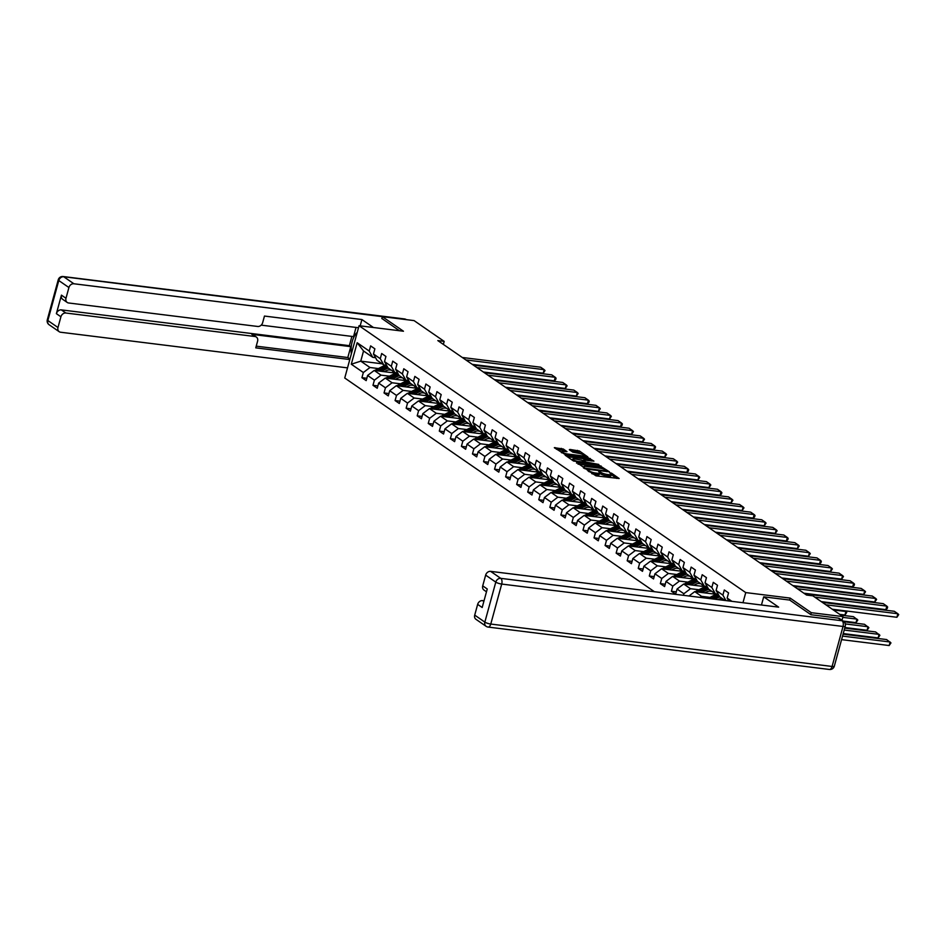<?xml version="1.0" encoding="UTF-8"?>
<svg xmlns="http://www.w3.org/2000/svg" width="946" height="946" viewBox="0 0 946 946"><rect width="100%" height="100%" fill="white"/><g stroke="black" fill="none" stroke-linecap="round" stroke-linejoin="round"><path stroke-width="1.42" d="M587.04 469.866L595.992 475.826L619.133 478.522L611.565 473.189L609.697 472.811L610.785 473.639A4.718 1.064 15.3 0 1 611.353 474.384A4.718 1.064 15.3 0 1 609.023 474.679L607.155 474.443A4.718 1.064 15.3 0 1 600.947 472.409L598.629 471.309L599.196 472.196A4.718 1.064 15.3 0 1 599.764 472.953A4.718 1.064 15.3 0 1 597.434 473.237L595.566 473A4.718 1.064 15.3 0 1 589.358 470.978L587.04 469.866M563.296 449.007L554.332 447.683L564.656 454.21L587.809 456.906L579.425 451.006L569.882 449.433L569.338 449.752L572.85 452.176L578.55 453.276A3.95 0.887 15.3 0 1 582.44 454.317A3.95 0.887 15.3 0 1 584.226 455.605A3.95 0.887 15.3 0 1 582.275 455.842L567.517 454.009A3.95 0.887 15.3 0 1 563.627 452.98A3.95 0.887 15.3 0 1 561.841 451.691A3.95 0.887 15.3 0 1 563.792 451.443L566.985 451.656L563.296 449.007L562.905 450.414L556.402 449.22M403.457 331.23L382.35 316.662L414.064 320.599L444.182 341.388L437.832 340.595L806.536 595.046L812.874 595.826L842.992 616.615L811.266 612.677L790.158 598.097L745.744 592.586L359.054 325.72L403.457 331.23M576.693 462.511L586.284 469.133L609.437 471.829L599.102 465.302L576.693 462.511L576.528 463.102M573.536 461.033L565.152 455.144L588.294 457.84L593.922 461.128L584.108 460.087L583.552 460.418L585.881 462.026L598.771 464.439L573.536 461.033M654.396 591.711L344.746 378.01L359.054 325.72M745.744 592.586L742.977 602.708M366.823 378.294L361.928 377.69L366.185 380.623L367.592 375.467L374.391 380.162L372.984 385.318L377.229 388.25L378.648 383.095L385.448 387.789L384.041 392.945L388.286 395.877L389.693 390.722L396.504 395.416L395.085 400.572L399.342 403.504L400.749 398.349L407.549 403.043L406.141 408.199L410.387 411.132L411.806 405.976L418.605 410.67L417.198 415.826L421.443 418.759L422.85 413.603L429.661 418.298L428.242 423.453L432.499 426.386L433.907 421.23L440.706 425.925L439.299 431.08L443.544 434.013L444.963 428.857L451.762 433.552L450.355 438.708L454.6 441.64L456.007 436.484L462.819 441.179L461.4 446.335L465.657 449.267L467.064 444.112L473.863 448.806L472.456 453.962L476.701 456.894L478.12 451.739L484.92 456.433L483.512 461.589L487.758 464.521L489.165 459.366L495.976 464.06L494.557 469.216L498.814 472.149L500.221 466.993L507.021 471.687L505.613 476.843L509.859 479.776L511.278 474.62L518.077 479.315L516.67 484.47L520.915 487.403L522.322 482.247L529.133 486.942L527.714 492.097L531.971 495.03L533.378 489.874L540.178 494.569L538.771 499.725L543.016 502.657L544.435 497.501L551.234 502.196L549.827 507.352L554.072 510.296L555.479 505.129L562.291 509.823L560.872 514.979L565.129 517.923L566.536 512.756L573.335 517.45L571.928 522.606L576.173 525.55L577.592 520.383L584.392 525.077L582.984 530.245L587.23 533.177L588.637 528.01L595.448 532.704L594.029 537.872L598.286 540.805L599.693 535.637L606.492 540.332L605.085 545.499L609.33 548.432L610.749 543.264L617.549 547.959L616.142 553.126L620.387 556.059L621.794 550.891L628.605 555.586L627.186 560.753L631.443 563.686L632.85 558.53L639.65 563.213L638.243 568.38L642.488 571.313L643.907 566.157L650.706 570.84L649.299 576.008L653.544 578.94L654.951 573.784L661.762 578.479L660.343 583.635L664.6 586.567L666.008 581.412L672.807 586.106L671.4 591.262L675.645 594.194L677.064 589.039L683.863 593.733L683.426 595.318M361.928 377.69L363.347 372.535L351.297 364.222L357.174 342.736L369.224 351.049L370.631 345.893L374.876 348.826L373.469 353.981L380.268 358.676L381.687 353.52L385.933 356.453L384.525 361.609L391.325 366.303L392.732 361.147L396.989 364.08L395.57 369.236L402.381 373.93L403.788 368.774L408.033 371.707L406.626 376.863L413.426 381.557L414.845 376.402L419.09 379.334L417.683 384.49L424.482 389.184L425.889 384.029L430.146 386.961L428.727 392.117L435.538 396.812L436.946 391.656L441.191 394.588L439.784 399.744L446.583 404.439L448.002 399.283L452.247 402.216L450.84 407.371L457.639 412.066L459.047 406.91L463.304 409.843L461.885 414.998L468.696 419.693L470.103 414.537L474.348 417.47L472.941 422.625L479.74 427.32L481.159 422.164L485.404 425.097L483.997 430.253L490.797 434.947L492.204 429.791L496.461 432.724L495.042 437.88L501.853 442.574L503.26 437.419L507.505 440.351L506.098 445.507L512.898 450.201L514.317 445.046L518.562 447.978L517.155 453.134L523.954 457.829L525.361 452.673L529.618 455.605L528.199 460.761L535.01 465.456L536.417 460.3L540.663 463.233L539.255 468.4L546.055 473.083L547.474 467.927L551.719 470.86L550.312 476.027L557.111 480.71L558.518 475.554L562.775 478.487L561.356 483.654L568.168 488.349L569.575 483.181L573.82 486.114L572.413 491.281L579.212 495.976L580.631 490.808L584.876 493.741L583.469 498.909L590.269 503.603L591.676 498.436L595.933 501.368L594.514 506.536L601.325 511.23L602.732 506.063L606.977 508.995L605.57 514.163L612.369 518.857L613.788 513.69L618.034 516.634L616.626 521.79L623.426 526.484L624.833 521.317L629.09 524.261L627.671 529.417L634.482 534.112L635.889 528.944L640.135 531.889L638.727 537.044L645.527 541.739L646.946 536.583L651.191 539.516L649.784 544.671L656.583 549.366L657.99 544.21L662.247 547.143L660.828 552.298L667.64 556.993L669.047 551.837L673.292 554.77L671.885 559.926L678.684 564.62L680.103 559.464L684.348 562.397L682.941 567.553L689.74 572.247L691.148 567.092L695.405 570.024L693.986 575.18L700.797 579.874L702.204 574.719L706.449 577.651L705.042 582.807L711.841 587.501L713.26 582.346L717.506 585.278L716.098 590.434L722.898 595.129L724.305 589.973L728.562 592.906L727.143 598.061L731.885 601.337M389.48 376.189L381.013 375.136L374.214 370.442L396.575 373.221M400.028 377.501L402.393 377.785M386.595 365.31L383.804 364.955L376.993 360.26L373.469 353.981M374.214 370.442L367.592 375.467M381.013 375.136L374.391 380.162M380.268 358.676L383.804 364.955M400.536 383.816L392.07 382.763L385.27 378.069L407.631 380.848M411.084 385.128L413.449 385.424M397.651 372.937L394.849 372.582L388.049 367.888L384.525 361.609M385.27 378.069L378.648 383.095M392.07 382.763L385.448 387.789M391.325 366.303L394.849 372.582M411.581 391.443L403.126 390.391L396.315 385.696L418.676 388.475M422.129 392.756L424.494 393.051M408.707 380.564L405.905 380.209L399.106 375.515L395.57 369.236M396.315 385.696L389.693 390.722M403.126 390.391L396.504 395.416M402.381 373.93L405.905 380.209M422.637 399.07L414.171 398.018L407.371 393.323L429.732 396.102M433.185 400.383L435.55 400.678M419.752 388.191L416.961 387.836L410.15 383.142L406.626 376.863M407.371 393.323L400.749 398.349M414.171 398.018L407.549 403.043M413.426 381.557L416.961 387.836M433.694 406.697L425.227 405.645L418.428 400.95L440.789 403.729M444.242 408.01L446.607 408.305M430.808 395.818L428.006 395.463L421.207 390.781L417.683 384.49M418.428 400.95L411.806 405.976M425.227 405.645L418.605 410.67M424.482 389.184L428.006 395.463M444.738 414.324L436.283 413.272L429.472 408.577L451.833 411.356M455.286 415.637L457.651 415.933M441.865 403.445L439.062 403.102L432.263 398.408L428.727 392.117M429.472 408.577L422.85 413.603M436.283 413.272L429.661 418.298M435.538 396.812L439.062 403.102M455.795 421.951L447.328 420.899L440.529 416.205L462.89 418.983M466.343 423.264L468.708 423.56M452.909 411.072L450.119 410.73L443.307 406.035L439.784 399.744M440.529 416.205L433.907 421.23M447.328 420.899L440.706 425.925M446.583 404.439L450.119 410.73M466.851 429.579L458.384 428.526L451.585 423.832L473.946 426.611M477.399 430.891L479.764 431.187M463.966 418.7L461.163 418.357L454.364 413.662L450.84 407.371M451.585 423.832L444.963 428.857M458.384 428.526L451.762 433.552M457.639 412.066L461.163 418.357M477.896 437.206L469.441 436.153L462.629 431.459L485.002 434.238M488.443 438.518L490.808 438.814M475.022 426.327L472.22 425.984L465.42 421.289L461.885 414.998M462.629 431.459L456.007 436.484M469.441 436.153L462.819 441.179M468.696 419.693L472.22 425.984M488.952 444.833L480.485 443.78L473.686 439.086L496.047 441.865M499.5 446.145L501.865 446.441M486.067 433.954L483.276 433.611L476.465 428.916L472.941 422.625M473.686 439.086L467.064 444.112M480.485 443.78L473.863 448.806M479.74 427.32L483.276 433.611M500.008 452.46L491.542 451.408L484.742 446.713L507.103 449.492M510.556 453.773L512.921 454.068M497.123 441.581L494.32 441.238L487.521 436.544L483.997 430.253M484.742 446.713L478.12 451.739M491.542 451.408L484.92 456.433M490.797 434.947L494.32 441.238M511.053 460.087L502.598 459.035L495.787 454.34L518.16 457.119M521.601 461.4L523.966 461.695M508.179 449.208L505.377 448.865L498.577 444.171L495.042 437.88M495.787 454.34L489.165 459.366M502.598 459.035L495.976 464.06M501.853 442.574L505.377 448.865M522.109 467.714L513.643 466.662L506.843 461.967L529.204 464.746M532.657 469.027L535.022 469.322M519.224 456.835L516.433 456.492L509.622 451.798L506.098 445.507M506.843 461.967L500.221 466.993M513.643 466.662L507.021 471.687M512.898 450.201L516.433 456.492M533.166 475.341L524.699 474.289L517.9 469.594L540.261 472.373M543.714 476.654L546.079 476.95M530.28 464.462L527.478 464.119L520.678 459.425L517.155 453.134M517.9 469.594L511.278 474.62M524.699 474.289L518.077 479.315M523.954 457.829L527.478 464.119M544.21 482.968L535.755 481.916L528.944 477.222L551.317 480M554.758 484.281L557.123 484.577M541.337 472.089L538.534 471.747L531.735 467.052L528.199 460.761M528.944 477.222L522.322 482.247M535.755 481.916L529.133 486.942M535.01 465.456L538.534 471.747M555.267 490.596L546.8 489.543L540 484.849L562.362 487.628M565.814 491.908L568.179 492.204M552.381 479.717L549.591 479.374L542.779 474.679L539.255 468.4M540 484.849L533.378 489.874M546.8 489.543L540.178 494.569M546.055 473.083L549.591 479.374M566.323 498.223L557.856 497.17L551.057 492.476L573.418 495.255M576.871 499.535L579.236 499.831M563.438 487.344L560.635 487.001L553.836 482.306L550.312 476.027M551.057 492.476L544.435 497.501M557.856 497.17L551.234 502.196M557.111 480.71L560.635 487.001M577.367 505.85L568.913 504.797L562.101 500.115L584.474 502.882M587.915 507.162L590.28 507.458M574.494 494.971L571.691 494.628L564.892 489.933L561.356 483.654M562.101 500.115L555.479 505.129M568.913 504.797L562.291 509.823M568.168 488.349L571.691 494.628M588.424 513.477L579.957 512.425L573.158 507.742L595.519 510.521M598.972 514.79L601.337 515.085M585.539 502.598L582.748 502.255L575.948 497.561L572.413 491.281M573.158 507.742L566.536 512.756M579.957 512.425L573.335 517.45M579.212 495.976L582.748 502.255M599.48 521.104L591.014 520.064L584.214 515.369L606.575 518.148M610.028 522.417L612.393 522.712M596.595 510.225L593.792 509.882L586.993 505.188L583.469 498.909M584.214 515.369L577.592 520.383M591.014 520.064L584.392 525.077M590.269 503.603L593.792 509.882M610.525 528.731L602.07 527.691L595.259 522.996L617.632 525.775M621.073 530.044L623.438 530.339M607.651 517.852L604.849 517.509L598.049 512.815L594.514 506.536M595.259 522.996L588.637 528.01M602.07 527.691L595.448 532.704M601.325 511.23L604.849 517.509M621.581 536.37L613.114 535.318L606.315 530.623L628.676 533.402M632.129 537.671L634.494 537.967M618.696 525.479L615.905 525.136L609.106 520.442L605.57 514.163M606.315 530.623L599.693 535.637M613.114 535.318L606.492 540.332M612.369 518.857L615.905 525.136M632.638 543.997L624.171 542.945L617.371 538.25L639.733 541.029M643.185 545.298L645.55 545.594M629.752 533.118L626.95 532.764L620.15 528.069L616.626 521.79M617.371 538.25L610.749 543.264M624.171 542.945L617.549 547.959M623.426 526.484L626.95 532.764M643.682 551.624L635.227 550.572L628.416 545.877L650.789 548.656M654.23 552.925L656.595 553.221M640.809 540.745L638.006 540.391L631.207 535.696L627.671 529.417M628.416 545.877L621.794 550.891M635.227 550.572L628.605 555.586M634.482 534.112L638.006 540.391M654.738 559.252L646.272 558.199L639.472 553.505L661.833 556.283M665.286 560.552L667.651 560.848M651.853 548.373L649.062 548.018L642.263 543.323L638.727 537.044M639.472 553.505L632.85 558.53M646.272 558.199L639.65 563.213M645.527 541.739L649.062 548.018M665.795 566.879L657.328 565.826L650.529 561.132L672.89 563.911M676.343 568.179L678.708 568.475M662.91 556L660.107 555.645L653.308 550.95L649.784 544.671M650.529 561.132L643.907 566.157M657.328 565.826L650.706 570.84M656.583 549.366L660.107 555.645M676.839 574.506L668.384 573.453L661.573 568.759L683.946 571.538M687.387 575.818L689.752 576.102M673.966 563.627L671.163 563.272L664.364 558.578L660.828 552.298M661.573 568.759L654.951 573.784M668.384 573.453L661.762 578.479M667.64 556.993L671.163 563.272M687.896 582.133L679.429 581.081L672.63 576.386L694.991 579.165M698.444 583.446L700.809 583.729M685.01 571.254L682.22 570.899L675.42 566.205L671.885 559.926M672.63 576.386L666.008 581.412M679.429 581.081L672.807 586.106M678.684 564.62L682.22 570.899M698.952 589.76L690.485 588.708L683.686 584.013L706.047 586.792M709.5 591.073L711.865 591.356M696.067 578.881L693.264 578.526L686.465 573.832L682.941 567.553M683.686 584.013L677.064 589.039M690.485 588.708L683.863 593.733M689.74 572.247L693.264 578.526M709.997 597.387L701.542 596.335L694.731 591.64L717.103 594.419M720.545 598.7L722.91 598.984M707.123 586.508L704.321 586.153L697.521 581.459L693.986 575.18M694.731 591.64L688.984 596.004M701.542 596.335L700.146 597.387M700.797 579.874L704.321 586.153M718.168 594.135L715.377 593.781L708.578 589.086L705.042 582.807M711.841 587.501L715.377 593.781M725.085 600.485L719.622 596.713L716.098 590.434M722.898 595.129L725.972 600.604M727.143 598.061L728.763 600.947M810.746 614.581L811.266 612.677M841.987 620.269L842.992 616.615M382.35 316.662L381.829 318.577M443.355 344.403L444.182 341.388M382.125 363.808L360.757 361.147L369.969 367.509L378.424 368.562M388.972 369.874L391.337 370.158M375.55 357.683L372.748 357.328L363.536 350.978L360.757 361.147L351.297 364.222M357.174 342.736L363.536 350.978M369.969 367.509L363.347 372.535M369.224 351.049L372.748 357.328M676.284 591.865L671.4 591.262M665.239 584.238L660.343 583.635M654.183 576.611L649.299 576.008M643.126 568.984L638.243 568.38M632.082 561.356L627.186 560.753M621.025 553.729L616.142 553.126M609.969 546.102L605.085 545.499M598.924 538.475L594.029 537.872M587.868 530.848L582.984 530.245M576.812 523.221L571.928 522.606M565.767 515.594L560.872 514.979M554.711 507.967L549.827 507.352M543.654 500.339L538.771 499.725M532.61 492.712L527.714 492.097M521.553 485.085L516.67 484.47M510.497 477.458L505.613 476.843M499.453 469.831L494.557 469.216M488.396 462.204L483.512 461.589M477.34 454.577L472.456 453.962M466.295 446.938L461.4 446.335M455.239 439.311L450.355 438.708M444.182 431.683L439.299 431.08M433.138 424.056L428.242 423.453M422.082 416.429L417.198 415.826M411.025 408.802L406.141 408.199M399.981 401.175L395.085 400.572M388.924 393.548L384.041 392.945M377.868 385.921L372.984 385.318M790.158 598.097L789.626 600.048M591.806 473.65A4.718 1.064 15.3 0 0 595.188 474.419L595.566 473M599.764 472.953L599.386 474.36A4.718 1.064 15.3 0 1 597.056 474.656L595.188 474.419M611.353 474.384L610.962 475.803A4.718 1.064 15.3 0 1 608.633 476.086L606.764 475.862A4.718 1.064 15.3 0 1 600.556 473.828L599.693 473.225M616.686 478.404L611.27 474.667M602.909 468.897L598.723 466.709L578.03 464.143M585.326 468.187L606.362 471.084L605.736 470.15A4.718 1.064 15.3 0 0 599.528 468.128L586.071 466.449A4.718 1.064 15.3 0 0 583.741 466.745A4.718 1.064 15.3 0 0 584.321 467.49L585.136 468.861M567.21 456.682L587.904 459.248L588.294 457.84M591.475 461.009L587.904 459.248M574.671 458.916A3.95 0.887 15.3 0 0 572.72 459.153A3.95 0.887 15.3 0 0 574.494 460.454A3.95 0.887 15.3 0 0 578.396 461.482L584.321 462.038L581.814 460.194L574.671 458.916M564.526 451.538L562.905 450.414M581.081 453.832L577.095 451.786L571.218 451.053M585.349 456.776L584.131 455.937M841.573 639.626L889.169 645.539L890.139 642.003L842.543 636.09M843.075 634.151L886.591 639.555L890.966 642.902L889.169 645.539M822.322 602.354L894.325 611.293L897.872 613.741L896.903 617.277L898.7 614.64L897.872 613.741L825.858 604.79M832.314 609.248L896.903 617.277M761.459 605.002L763.694 596.831L778.641 607.143L490.619 571.36L500.753 578.349L842.058 620.753L838.239 618.116L810.959 614.723L789.697 600.06L763.694 596.831M484.021 600.793L482.614 600.615L483.844 601.455M474.715 615.125L484.849 622.113A4.517 3.701 124.6 0 0 486.09 626.299L475.956 619.311A4.517 3.701 -55.4 0 1 474.715 615.125L477.647 604.376A4.517 3.701 -55.4 0 1 482.614 600.615M486.481 591.794L483.962 590.056A4.517 3.701 -55.4 0 1 482.72 585.87L485.653 575.121A4.517 3.701 -55.4 0 1 490.619 571.36M477.647 604.376L482.188 607.509L487.249 588.991L482.72 585.87M838.239 618.116A4.517 3.701 -55.4 0 1 839.634 618.637L843.465 621.286A4.517 3.701 124.6 0 0 842.058 620.753A4.517 2.377 97.1 0 1 843.028 626.465L501.711 584.06L490.773 624.053L832.09 666.457L843.028 626.465A4.517 1.017 -164.7 0 0 845.251 626.181A4.517 4.517 0 0 0 843.465 621.286M357.233 332.353A16.922 8.904 -82.9 0 0 351.356 353.863M373.445 327.505L361.904 319.547L360.178 325.862M261.202 325.14L353.532 336.61L356.039 327.434M361.904 319.547L73.883 283.765A4.517 3.701 124.6 0 0 68.916 287.525L65.984 298.274A4.517 3.701 124.6 0 0 67.225 302.46L62.684 299.326A4.517 3.701 -55.4 0 1 61.443 295.14L56.382 313.658A4.517 3.701 -55.4 0 1 61.348 309.886L349.37 345.668L351.9 336.409M349.37 345.668L350.789 346.65L347.809 357.529L349.949 359.007M358.499 327.742L264.466 316.059L262.645 322.704A4.517 3.701 124.6 0 1 257.679 326.465L68.62 302.98A4.517 3.701 124.6 0 1 67.225 302.46M61.348 309.886L65.877 313.02A4.517 3.701 124.6 0 0 60.911 316.78L57.978 327.529A4.517 3.701 124.6 0 0 59.22 331.715A4.517 3.701 124.6 0 0 60.627 332.235L347.513 367.876M65.877 313.02L254.935 336.504A4.517 3.701 124.6 0 1 256.342 337.036A4.517 3.701 124.6 0 1 257.584 341.222L255.763 347.856L349.795 359.539M381.853 318.459L399.449 330.733M254.935 336.504L251.813 334.352L350.789 346.65M251.813 334.352A4.517 3.701 -55.4 0 1 253.221 334.884L256.342 337.036M256.236 346.153L347.809 357.529M843.229 633.572L878.125 637.911L879.082 634.376L844.199 630.048M844.731 628.109L875.547 631.928L879.91 635.274L878.125 637.911M717.778 599.587A9.555 7.828 -55.4 0 1 722.425 598.652M844.884 627.529L867.068 630.284L868.038 626.749L845.286 623.922M714.774 599.208L717.281 597.943A11.506 9.436 -55.4 0 1 720.001 596.973M708.046 598.369L713.733 595.495A11.506 9.436 -55.4 0 1 718.274 594.325M844.057 621.77L864.49 624.301L868.866 627.647L867.068 630.284M712.22 598.889L715.933 597.009A11.506 9.436 -55.4 0 1 719.197 595.945M718.83 595.294A11.506 9.436 124.6 0 0 715.081 596.429L710.6 598.688M804.916 593.934L883.28 603.666L886.816 606.114L885.858 609.65L887.265 608.42L887.644 607.013L886.816 606.114L814.813 597.163M821.27 601.621L885.858 609.65M793.871 586.307L872.224 596.039L875.771 598.487L874.802 602.023L876.599 599.386L875.771 598.487L797.407 588.755M803.864 593.201L874.802 602.023M704.865 592.894L706.709 591.96A9.555 7.828 -55.4 0 1 711.368 591.025M843.134 621.061L856.012 622.657L856.981 619.122L842.78 617.36M701.849 592.527L706.224 590.316A11.506 9.436 -55.4 0 1 708.944 589.346M695.44 591.723A3.985 3.264 -55.4 0 1 696.457 591.014L702.689 587.868A11.506 9.436 -55.4 0 1 707.23 586.697M840.805 615.113L853.434 616.674L857.809 620.02L856.012 622.657M713.13 592.231A9.555 7.828 -55.4 0 1 713.757 594.005M699.295 592.208L704.876 589.382A11.506 9.436 -55.4 0 1 708.14 588.317M707.774 587.667A11.506 9.436 124.6 0 0 704.025 588.802L697.805 591.948A3.985 3.264 124.6 0 0 697.687 592.007M714.478 593.166A9.555 7.828 -55.4 0 1 714.88 594.147M693.808 585.267L695.653 584.332A9.555 7.828 -55.4 0 1 700.324 583.398M839.752 614.38L844.967 615.03L845.925 611.494L833.296 609.922M690.805 584.9L695.168 582.689A11.506 9.436 -55.4 0 1 697.888 581.719M684.396 584.096A3.985 3.264 -55.4 0 1 685.412 583.386L691.632 580.241A11.506 9.436 -55.4 0 1 696.173 579.07M702.074 584.604A9.555 7.828 -55.4 0 1 702.701 586.378M688.25 584.581L693.832 581.755A11.506 9.436 -55.4 0 1 697.084 580.69M696.717 580.04A11.506 9.436 124.6 0 0 692.98 581.175L686.761 584.321A3.985 3.264 124.6 0 0 686.63 584.38M703.422 585.539A9.555 7.828 -55.4 0 1 703.824 586.52M844.967 615.03L846.753 612.393L844.944 610.82M682.752 577.639L684.608 576.705A9.555 7.828 -55.4 0 1 689.267 575.771M834.869 603.903L822.251 602.295M679.748 577.273L684.124 575.062A11.506 9.436 -55.4 0 1 686.843 574.092M673.339 576.469A3.985 3.264 -55.4 0 1 674.356 575.759L680.576 572.614A11.506 9.436 -55.4 0 1 685.117 571.443M691.018 576.977A9.555 7.828 -55.4 0 1 691.644 578.751M677.194 576.954L682.776 574.127A11.506 9.436 -55.4 0 1 686.039 573.063M685.673 572.413A11.506 9.436 124.6 0 0 681.924 573.548L675.704 576.693A3.985 3.264 124.6 0 0 675.586 576.753M692.366 577.911A9.555 7.828 -55.4 0 1 692.779 578.893M834.916 603.915L833.899 603.193M782.815 578.68L861.167 588.412L864.715 590.86L863.745 594.395L865.543 591.758L864.715 590.86L786.363 581.116M792.819 585.574L863.745 594.395M771.759 571.053L850.123 580.785L853.659 583.233L852.701 586.768L854.108 585.539L854.486 584.131L853.659 583.233L775.306 573.489M781.763 577.947L852.701 586.768M760.714 563.426L839.067 573.158L842.614 575.606L841.644 579.129L843.442 576.504L842.614 575.606L764.25 565.862M770.706 570.32L841.644 579.129M671.707 570.012L673.552 569.078A9.555 7.828 -55.4 0 1 678.211 568.144M823.812 596.276L804.845 593.887M668.692 569.646L673.067 567.434A11.506 9.436 -55.4 0 1 675.787 566.465M662.283 568.842A3.985 3.264 -55.4 0 1 663.3 568.132L669.532 564.987A11.506 9.436 -55.4 0 1 674.072 563.816M679.973 569.35A9.555 7.828 -55.4 0 1 680.6 571.124M666.138 569.326L671.719 566.5A11.506 9.436 -55.4 0 1 674.983 565.436M674.616 564.786A11.506 9.436 124.6 0 0 670.868 565.921L664.648 569.066A3.985 3.264 124.6 0 0 664.53 569.125M681.321 570.284A9.555 7.828 -55.4 0 1 681.723 571.254M823.871 596.287L822.843 595.566M749.658 555.799L828.01 565.531L831.558 567.978L830.588 571.502L832.385 568.877L831.558 567.978L753.205 558.235M759.662 562.693L830.588 571.502M660.651 562.385L662.496 561.451A9.555 7.828 -55.4 0 1 667.167 560.517M812.756 588.649L793.8 586.26M657.647 562.019L662.011 559.807A11.506 9.436 -55.4 0 1 664.731 558.838M651.238 561.215A3.985 3.264 -55.4 0 1 652.255 560.505L658.475 557.36A11.506 9.436 -55.4 0 1 663.016 556.189M668.917 561.723A9.555 7.828 -55.4 0 1 669.543 563.497M655.093 561.699L660.675 558.873A11.506 9.436 -55.4 0 1 663.926 557.809M663.56 557.159A11.506 9.436 124.6 0 0 659.823 558.294L653.603 561.427A3.985 3.264 124.6 0 0 653.473 561.498M670.265 562.657A9.555 7.828 -55.4 0 1 670.667 563.627M812.815 588.66L811.786 587.939M738.601 548.172L816.966 557.904L820.501 560.351L819.543 563.875L820.951 562.657L821.329 561.25L820.501 560.351L742.149 550.607M748.605 555.066L819.543 563.875M649.595 554.758L651.451 553.824A9.555 7.828 -55.4 0 1 656.11 552.89M800.742 580.312L801.759 581.033L782.744 578.633M646.591 554.391L650.966 552.18A11.506 9.436 -55.4 0 1 653.686 551.211M640.182 553.587A3.985 3.264 -55.4 0 1 641.199 552.878L647.419 549.732A11.506 9.436 -55.4 0 1 651.96 548.562M657.86 554.096A9.555 7.828 -55.4 0 1 658.487 555.87M644.037 554.072L649.618 551.246A11.506 9.436 -55.4 0 1 652.882 550.182M652.515 549.531A11.506 9.436 124.6 0 0 648.767 550.667L642.547 553.8A3.985 3.264 124.6 0 0 642.429 553.871M659.208 555.03A9.555 7.828 -55.4 0 1 659.61 556M727.557 540.544L805.909 550.276L809.457 552.724L808.487 556.248L810.284 553.623L809.457 552.724L731.092 542.98M737.549 547.438L808.487 556.248M638.55 547.131L640.395 546.197A9.555 7.828 -55.4 0 1 645.054 545.263M790.655 573.394L771.688 571.006M635.535 546.764L639.91 544.553A11.506 9.436 -55.4 0 1 642.63 543.583M629.125 545.96A3.985 3.264 -55.4 0 1 630.142 545.251L636.374 542.105A11.506 9.436 -55.4 0 1 640.915 540.935M646.816 546.469A9.555 7.828 -55.4 0 1 647.431 548.242M632.98 546.445L638.562 543.619A11.506 9.436 -55.4 0 1 641.826 542.555M641.459 541.904A11.506 9.436 124.6 0 0 637.71 543.039L631.49 546.173A3.985 3.264 124.6 0 0 631.372 546.244M648.164 547.403A9.555 7.828 -55.4 0 1 648.566 548.373M790.714 573.406L789.685 572.685M716.5 532.917L794.853 542.649L798.4 545.097L797.431 548.621L799.228 545.996L798.4 545.097L720.048 535.353M726.504 539.811L797.431 548.621M627.494 539.504L629.338 538.57A9.555 7.828 -55.4 0 1 634.009 537.635M779.599 565.767L760.643 563.378M624.49 539.125L628.854 536.926A11.506 9.436 -55.4 0 1 631.573 535.956M618.081 538.333A3.985 3.264 -55.4 0 1 619.098 537.624L625.318 534.478A11.506 9.436 -55.4 0 1 629.859 533.296M635.759 538.842A9.555 7.828 -55.4 0 1 636.386 540.604M621.936 538.818L627.517 535.992A11.506 9.436 -55.4 0 1 630.769 534.928M630.403 534.277A11.506 9.436 124.6 0 0 626.666 535.401L620.446 538.546A3.985 3.264 124.6 0 0 620.316 538.617M637.107 539.776A9.555 7.828 -55.4 0 1 637.509 540.745M779.658 565.779L778.629 565.058M705.444 525.278L783.808 535.022L787.344 537.47L786.386 540.994L787.793 539.776L788.172 538.357L787.344 537.47L708.992 527.726M715.448 532.184L786.386 540.994M616.437 531.877L618.294 530.942A9.555 7.828 -55.4 0 1 622.953 530.008M768.554 558.14L749.587 555.74M613.434 531.498L617.809 529.299A11.506 9.436 -55.4 0 1 620.529 528.329M607.025 530.706A3.985 3.264 -55.4 0 1 608.042 529.997L614.261 526.851A11.506 9.436 -55.4 0 1 618.802 525.669M624.703 531.214A9.555 7.828 -55.4 0 1 625.33 532.976M610.88 531.191L616.461 528.365A11.506 9.436 -55.4 0 1 619.725 527.3M619.358 526.65A11.506 9.436 124.6 0 0 615.61 527.773L609.39 530.919A3.985 3.264 124.6 0 0 609.271 530.99M626.051 532.149A9.555 7.828 -55.4 0 1 626.453 533.118M768.601 558.152L767.584 557.419M694.399 517.651L772.752 527.395L776.299 529.831L775.33 533.367L777.127 530.73L776.299 529.831L697.935 520.099M704.392 524.557L775.33 533.367M605.393 524.25L607.237 523.315A9.555 7.828 -55.4 0 1 611.896 522.381M757.498 550.513L738.53 548.112M602.377 523.871L606.753 521.672A11.506 9.436 -55.4 0 1 609.472 520.702M595.968 523.079A3.985 3.264 -55.4 0 1 596.985 522.369L603.205 519.224A11.506 9.436 -55.4 0 1 607.758 518.041M613.658 523.587A9.555 7.828 -55.4 0 1 614.273 525.349M599.823 523.564L605.405 520.738A11.506 9.436 -55.4 0 1 608.668 519.673M608.302 519.023A11.506 9.436 124.6 0 0 604.553 520.146L598.333 523.292A3.985 3.264 124.6 0 0 598.215 523.363M615.006 524.522A9.555 7.828 -55.4 0 1 615.408 525.491M757.557 550.525L756.528 549.792M683.343 510.024L761.696 519.768L765.243 522.204L764.273 525.74L766.071 523.103L765.243 522.204L686.891 512.472M693.347 516.93L764.273 525.74M594.336 516.622L596.181 515.688A9.555 7.828 -55.4 0 1 600.852 514.742M746.441 542.886L727.486 540.485M591.333 516.244L595.696 514.045A11.506 9.436 -55.4 0 1 598.416 513.075M584.924 515.452A3.985 3.264 -55.4 0 1 585.941 514.742L592.161 511.597A11.506 9.436 -55.4 0 1 596.701 510.414M602.602 515.96A9.555 7.828 -55.4 0 1 603.229 517.722M588.779 515.937L594.36 513.11A11.506 9.436 -55.4 0 1 597.612 512.046M597.245 511.396A11.506 9.436 124.6 0 0 593.509 512.519L587.289 515.665A3.985 3.264 124.6 0 0 587.159 515.736M603.95 516.894A9.555 7.828 -55.4 0 1 604.352 517.864M746.5 542.898L745.472 542.164M672.287 502.397L750.651 512.141L754.187 514.577L753.229 518.112L754.636 516.894L755.014 515.475L754.187 514.577L675.834 504.845M682.291 509.303L753.229 518.112M583.28 508.995L585.136 508.061A9.555 7.828 -55.4 0 1 589.796 507.115M735.397 535.259L716.429 532.858M580.276 508.617L584.652 506.417A11.506 9.436 -55.4 0 1 587.371 505.448M573.867 507.825A3.985 3.264 -55.4 0 1 574.884 507.115L581.104 503.97A11.506 9.436 -55.4 0 1 585.645 502.787M591.546 508.333A9.555 7.828 -55.4 0 1 592.172 510.095M577.722 508.298L583.304 505.483A11.506 9.436 -55.4 0 1 586.567 504.419M586.201 503.769A11.506 9.436 124.6 0 0 582.452 504.892L576.232 508.037A3.985 3.264 124.6 0 0 576.114 508.108M592.894 509.255A9.555 7.828 -55.4 0 1 593.296 510.237M735.444 535.27L734.427 534.537M661.242 494.77L739.595 504.514L743.142 506.95L742.172 510.485L743.97 507.848L743.142 506.95L664.778 497.218M671.234 501.676L742.172 510.485M572.235 501.368L574.08 500.434A9.555 7.828 -55.4 0 1 578.739 499.488M724.34 527.632L705.373 525.231M569.22 500.99L573.595 498.779A11.506 9.436 -55.4 0 1 576.315 497.821M562.811 500.198A3.985 3.264 -55.4 0 1 563.828 499.488L570.048 496.343A11.506 9.436 -55.4 0 1 574.6 495.16M580.501 500.706A9.555 7.828 -55.4 0 1 581.116 502.468M566.666 500.671L572.247 497.856A11.506 9.436 -55.4 0 1 575.511 496.792M575.144 496.142A11.506 9.436 124.6 0 0 571.396 497.265L565.176 500.41A3.985 3.264 124.6 0 0 565.058 500.481M581.849 501.628A9.555 7.828 -55.4 0 1 582.251 502.61M724.4 527.643L723.371 526.91M650.186 487.143L728.538 496.887L732.086 499.322L731.116 502.858L732.913 500.221L732.086 499.322L653.733 489.59M660.19 494.049L731.116 502.858M561.179 493.741L563.024 492.807A9.555 7.828 -55.4 0 1 567.695 491.861M713.284 520.004L694.329 517.604M558.175 493.363L562.539 491.151A11.506 9.436 -55.4 0 1 565.259 490.194M551.766 492.57A3.985 3.264 -55.4 0 1 552.783 491.861L559.003 488.715A11.506 9.436 -55.4 0 1 563.544 487.533M569.445 493.079A9.555 7.828 -55.4 0 1 570.071 494.841M555.621 493.043L561.203 490.229A11.506 9.436 -55.4 0 1 564.455 489.165M564.088 488.514A11.506 9.436 124.6 0 0 560.351 489.638L554.131 492.783A3.985 3.264 124.6 0 0 554.001 492.854M570.793 494.001A9.555 7.828 -55.4 0 1 571.195 494.983M713.343 520.016L712.314 519.283M639.129 479.516L717.494 489.259L721.029 491.695L720.06 495.231L721.479 494.013L721.857 492.594L721.029 491.695L642.677 481.963M649.133 486.421L720.06 495.231M550.123 486.114L551.979 485.18A9.555 7.828 -55.4 0 1 556.638 484.234M702.239 512.377L683.272 509.977M547.119 485.736L551.494 483.524A11.506 9.436 -55.4 0 1 554.214 482.566M540.71 484.943A3.985 3.264 -55.4 0 1 541.727 484.234L547.947 481.088A11.506 9.436 -55.4 0 1 552.488 479.906M558.388 485.452A9.555 7.828 -55.4 0 1 559.015 487.214M544.565 485.416L550.146 482.602A11.506 9.436 -55.4 0 1 553.41 481.538M553.043 480.887A11.506 9.436 124.6 0 0 549.295 482.011L543.075 485.156A3.985 3.264 124.6 0 0 542.957 485.215M559.736 486.374A9.555 7.828 -55.4 0 1 560.138 487.356M702.287 512.377L701.27 511.656M628.085 471.888L706.437 481.632L709.985 484.068L709.015 487.604L710.813 484.967L709.985 484.068L631.621 474.336M638.077 478.794L709.015 487.604M539.078 478.487L540.923 477.553A9.555 7.828 -55.4 0 1 545.582 476.607M691.183 504.75L672.216 502.35M536.063 478.108L540.438 475.897A11.506 9.436 -55.4 0 1 543.158 474.939M529.654 477.316A3.985 3.264 -55.4 0 1 530.671 476.607L536.89 473.461A11.506 9.436 -55.4 0 1 541.443 472.279M547.344 477.825A9.555 7.828 -55.4 0 1 547.959 479.587M533.509 477.789L539.09 474.975A11.506 9.436 -55.4 0 1 542.354 473.911M541.987 473.26A11.506 9.436 124.6 0 0 538.239 474.384L532.019 477.529A3.985 3.264 124.6 0 0 531.9 477.588M548.692 478.747A9.555 7.828 -55.4 0 1 549.094 479.728M691.242 504.75L690.213 504.029M617.029 464.261L695.381 473.993L698.928 476.441L697.959 479.977L699.756 477.34L698.928 476.441L620.576 466.709M627.032 471.167L697.959 479.977M528.022 470.86L529.866 469.925A9.555 7.828 -55.4 0 1 534.537 468.98M680.127 497.123L661.171 494.723M525.018 470.481L529.382 468.27A11.506 9.436 -55.4 0 1 532.101 467.312M518.609 469.689A3.985 3.264 -55.4 0 1 519.626 468.98L525.846 465.834A11.506 9.436 -55.4 0 1 530.387 464.652M536.287 470.197A9.555 7.828 -55.4 0 1 536.914 471.959M522.464 470.162L528.045 467.348A11.506 9.436 -55.4 0 1 531.297 466.283M530.931 465.633A11.506 9.436 124.6 0 0 527.194 466.756L520.974 469.902A3.985 3.264 124.6 0 0 520.844 469.961M537.635 471.12A9.555 7.828 -55.4 0 1 538.038 472.101M680.186 497.123L679.157 496.402M605.972 456.634L684.336 466.366L687.872 468.814L686.902 472.35L688.321 471.132L688.7 469.713L687.872 468.814L609.52 459.082M615.976 463.54L686.902 472.35M516.965 463.233L518.822 462.298A9.555 7.828 -55.4 0 1 523.481 461.352M669.082 489.496L650.115 487.095M513.962 462.854L518.337 460.643A11.506 9.436 -55.4 0 1 521.057 459.685M507.553 462.062A3.985 3.264 -55.4 0 1 508.57 461.341L514.79 458.207A11.506 9.436 -55.4 0 1 519.33 457.024M525.231 462.57A9.555 7.828 -55.4 0 1 525.858 464.332M511.408 462.535L516.989 459.721A11.506 9.436 -55.4 0 1 520.253 458.656M519.886 458.006A11.506 9.436 124.6 0 0 516.138 459.129L509.918 462.275A3.985 3.264 124.6 0 0 509.799 462.334M526.579 463.493A9.555 7.828 -55.4 0 1 526.981 464.474M669.129 489.496L668.113 488.775M594.928 449.007L673.28 458.739L676.828 461.187L675.858 464.723L677.655 462.086L676.828 461.187L598.463 451.455M604.92 455.913L675.858 464.723M505.921 455.605L507.766 454.671A9.555 7.828 -55.4 0 1 512.425 453.725M658.026 481.869L639.058 479.468M502.905 455.227L507.281 453.016A11.506 9.436 -55.4 0 1 510 452.058M496.496 454.435A3.985 3.264 -55.4 0 1 497.513 453.713L503.733 450.58A11.506 9.436 -55.4 0 1 508.286 449.397M514.186 454.943A9.555 7.828 -55.4 0 1 514.801 456.705M500.351 454.908L505.933 452.093A11.506 9.436 -55.4 0 1 509.196 451.029M508.83 450.379A11.506 9.436 124.6 0 0 505.081 451.502L498.861 454.648A3.985 3.264 124.6 0 0 498.743 454.707M515.535 455.866A9.555 7.828 -55.4 0 1 515.937 456.847M658.073 481.869L657.056 481.147M583.871 441.38L662.224 451.112L665.771 453.56L664.802 457.095L666.599 454.458L665.771 453.56L587.419 443.828M593.875 448.286L664.802 457.095M494.864 447.978L496.709 447.044A9.555 7.828 -55.4 0 1 501.38 446.098M646.969 474.242L628.014 471.841M491.861 447.6L496.224 445.389A11.506 9.436 -55.4 0 1 498.944 444.431M485.452 446.808A3.985 3.264 -55.4 0 1 486.469 446.086L492.689 442.941A11.506 9.436 -55.4 0 1 497.229 441.77M503.13 447.316A9.555 7.828 -55.4 0 1 503.757 449.078M489.307 447.281L494.888 444.466A11.506 9.436 -55.4 0 1 498.14 443.402M497.773 442.752A11.506 9.436 124.6 0 0 494.037 443.875L487.817 447.02A3.985 3.264 124.6 0 0 487.687 447.08M504.478 448.238A9.555 7.828 -55.4 0 1 504.88 449.22M647.029 474.242L646 473.52M572.815 433.753L651.179 443.485L654.715 445.933L653.745 449.468L655.164 448.25L655.543 446.831L654.715 445.933L576.362 436.201M582.819 440.659L653.745 449.468M483.808 440.351L485.665 439.417A9.555 7.828 -55.4 0 1 490.324 438.471M634.943 465.893L635.972 466.615L616.958 464.214M480.805 439.973L485.18 437.762A11.506 9.436 -55.4 0 1 487.9 436.804M474.395 439.18A3.985 3.264 -55.4 0 1 475.412 438.459L481.632 435.314A11.506 9.436 -55.4 0 1 486.173 434.143M492.074 439.689A9.555 7.828 -55.4 0 1 492.7 441.451M478.25 439.654L483.832 436.839A11.506 9.436 -55.4 0 1 487.095 435.775M486.729 435.125A11.506 9.436 124.6 0 0 482.98 436.248L476.76 439.393A3.985 3.264 124.6 0 0 476.642 439.452M493.422 440.611A9.555 7.828 -55.4 0 1 493.824 441.593M561.77 426.126L640.123 435.858L643.67 438.305L642.701 441.841L644.498 439.204L643.67 438.305L565.306 428.573M571.762 433.032L642.701 441.841M472.764 432.724L474.608 431.79A9.555 7.828 -55.4 0 1 479.267 430.844M623.899 458.266L624.916 458.987L605.901 456.587M469.748 432.346L474.123 430.134A11.506 9.436 -55.4 0 1 476.843 429.177M463.339 431.553A3.985 3.264 -55.4 0 1 464.356 430.832L470.576 427.687A11.506 9.436 -55.4 0 1 475.129 426.516M481.029 432.062A9.555 7.828 -55.4 0 1 481.644 433.824M467.194 432.026L472.775 429.212A11.506 9.436 -55.4 0 1 476.039 428.148M475.672 427.497A11.506 9.436 124.6 0 0 471.924 428.621L465.704 431.766A3.985 3.264 124.6 0 0 465.586 431.825M482.377 432.984A9.555 7.828 -55.4 0 1 482.779 433.966M550.714 418.499L629.066 428.231L632.614 430.678L631.644 434.214L633.442 431.577L632.614 430.678L554.261 420.946M560.718 425.404L631.644 434.214M461.707 425.097L463.552 424.163A9.555 7.828 -55.4 0 1 468.223 423.217M613.812 451.36L594.857 448.96M458.704 424.719L463.067 422.507A11.506 9.436 -55.4 0 1 465.787 421.538M452.294 423.926A3.985 3.264 -55.4 0 1 453.311 423.205L459.531 420.059A11.506 9.436 -55.4 0 1 464.072 418.889M469.973 424.435A9.555 7.828 -55.4 0 1 470.6 426.197M456.149 424.399L461.731 421.585A11.506 9.436 -55.4 0 1 464.983 420.521M464.616 419.87A11.506 9.436 124.6 0 0 460.879 420.994L454.659 424.139A3.985 3.264 124.6 0 0 454.529 424.198M471.321 425.357A9.555 7.828 -55.4 0 1 471.723 426.339M613.871 451.36L612.842 450.639M539.658 410.871L618.022 420.603L621.557 423.051L620.588 426.587L622.007 425.357L622.385 423.95L621.557 423.051L543.205 413.319M549.661 417.777L620.588 426.587M450.651 417.47L452.507 416.536A9.555 7.828 -55.4 0 1 457.166 415.59M602.768 443.733L583.8 441.333M447.647 417.091L452.022 414.88A11.506 9.436 -55.4 0 1 454.742 413.91M441.238 416.299A3.985 3.264 -55.4 0 1 442.255 415.578L448.475 412.432A11.506 9.436 -55.4 0 1 453.016 411.262M458.916 416.796A9.555 7.828 -55.4 0 1 459.543 418.57M445.093 416.772L450.674 413.958A11.506 9.436 -55.4 0 1 453.938 412.894M453.572 412.243A11.506 9.436 124.6 0 0 449.823 413.367L443.603 416.512A3.985 3.264 124.6 0 0 443.485 416.571M460.264 417.73A9.555 7.828 -55.4 0 1 460.667 418.711M602.815 443.733L601.786 443.012M528.613 403.244L606.965 412.976L610.513 415.424L609.543 418.96L611.341 416.323L610.513 415.424L532.149 405.692M538.605 410.138L609.543 418.96M439.606 409.831L441.451 408.897A9.555 7.828 -55.4 0 1 446.11 407.963M591.711 436.106L572.744 433.706M436.591 409.464L440.966 407.253A11.506 9.436 -55.4 0 1 443.686 406.283M430.182 408.672A3.985 3.264 -55.4 0 1 431.199 407.951L437.419 404.805A11.506 9.436 -55.4 0 1 441.971 403.635M447.872 409.169A9.555 7.828 -55.4 0 1 448.487 410.942M434.037 409.145L439.618 406.319A11.506 9.436 -55.4 0 1 442.882 405.255M442.515 404.616A11.506 9.436 124.6 0 0 438.767 405.739L432.547 408.885A3.985 3.264 124.6 0 0 432.428 408.944M449.22 410.103A9.555 7.828 -55.4 0 1 449.622 411.084M591.758 436.106L590.742 435.385M517.557 395.617L595.909 405.349L599.457 407.797L598.487 411.333L600.284 408.696L599.457 407.797L521.104 398.065M527.561 402.511L598.487 411.333M428.55 402.204L430.395 401.27A9.555 7.828 -55.4 0 1 435.065 400.335M580.655 428.479L561.699 426.078M425.546 401.837L429.91 399.626A11.506 9.436 -55.4 0 1 432.629 398.656M419.137 401.045A3.985 3.264 -55.4 0 1 420.154 400.324L426.374 397.178A11.506 9.436 -55.4 0 1 430.915 396.007M436.815 401.542A9.555 7.828 -55.4 0 1 437.442 403.315M422.992 401.518L428.562 398.692A11.506 9.436 -55.4 0 1 431.825 397.627M431.459 396.989A11.506 9.436 124.6 0 0 427.722 398.112L421.502 401.258A3.985 3.264 124.6 0 0 421.372 401.317M438.164 402.476A9.555 7.828 -55.4 0 1 438.566 403.457M580.714 428.479L579.685 427.758M506.5 387.99L584.865 397.722L588.4 400.17L587.431 403.706L588.85 402.476L589.228 401.069L588.4 400.17L510.048 390.438M516.504 394.884L587.431 403.706M417.493 394.577L419.35 393.642A9.555 7.828 -55.4 0 1 424.009 392.708M569.61 420.852L550.643 418.451M414.49 394.21L418.865 391.999A11.506 9.436 -55.4 0 1 421.585 391.029M408.081 393.406A3.985 3.264 -55.4 0 1 409.098 392.696L415.318 389.551A11.506 9.436 -55.4 0 1 419.858 388.38M425.759 393.914A9.555 7.828 -55.4 0 1 426.386 395.688M411.936 393.891L417.517 391.065A11.506 9.436 -55.4 0 1 420.781 390M420.414 389.362A11.506 9.436 124.6 0 0 416.666 390.485L410.446 393.631A3.985 3.264 124.6 0 0 410.328 393.69M427.107 394.849A9.555 7.828 -55.4 0 1 427.509 395.83M569.658 420.852L568.629 420.13M495.456 380.363L573.808 390.095L577.356 392.543L576.386 396.078L578.183 393.441L577.356 392.543L498.991 382.811M505.448 387.257L576.386 396.078M406.449 386.949L408.294 386.015A9.555 7.828 -55.4 0 1 412.953 385.081M558.554 413.213L539.587 410.824M403.434 386.583L407.809 384.372A11.506 9.436 -55.4 0 1 410.529 383.402M397.024 385.779A3.985 3.264 -55.4 0 1 398.041 385.069L404.261 381.924A11.506 9.436 -55.4 0 1 408.814 380.753M414.715 386.287A9.555 7.828 -55.4 0 1 415.329 388.061M400.879 386.264L406.461 383.437A11.506 9.436 -55.4 0 1 409.724 382.373M409.358 381.723A11.506 9.436 124.6 0 0 405.609 382.858L399.389 386.003A3.985 3.264 124.6 0 0 399.271 386.063M416.063 387.221A9.555 7.828 -55.4 0 1 416.465 388.203M558.601 413.225L557.584 412.503M484.399 372.736L562.752 382.468L566.299 384.916L565.33 388.451L567.127 385.814L566.299 384.916L487.947 375.184M494.403 379.63L565.33 388.451M395.393 379.322L397.237 378.388A9.555 7.828 -55.4 0 1 401.908 377.454M547.498 405.586L528.542 403.197M392.389 378.956L396.752 376.745A11.506 9.436 -55.4 0 1 399.472 375.775M385.98 378.152A3.985 3.264 -55.4 0 1 386.997 377.442L393.217 374.297A11.506 9.436 -55.4 0 1 397.758 373.126M403.658 378.66A9.555 7.828 -55.4 0 1 404.285 380.434M389.835 378.637L395.404 375.81A11.506 9.436 -55.4 0 1 398.668 374.746M398.301 374.096A11.506 9.436 124.6 0 0 394.565 375.231L388.345 378.376A3.985 3.264 124.6 0 0 388.215 378.435M405.006 379.594A9.555 7.828 -55.4 0 1 405.408 380.576M547.557 405.598L546.528 404.876M473.343 365.109L551.707 374.841L555.243 377.288L554.273 380.824L555.692 379.594L556.071 378.187L555.243 377.288L476.89 367.556M483.347 372.003L554.273 380.824M384.336 371.695L386.193 370.761A9.555 7.828 -55.4 0 1 390.852 369.827M536.453 397.959L517.486 395.57M381.333 371.329L385.708 369.117A11.506 9.436 -55.4 0 1 388.428 368.148M374.923 370.525A3.985 3.264 -55.4 0 1 375.94 369.815L382.16 366.67A11.506 9.436 -55.4 0 1 386.701 365.499M392.602 371.033A9.555 7.828 -55.4 0 1 393.229 372.807M378.778 371.009L384.36 368.183A11.506 9.436 -55.4 0 1 387.624 367.119M387.257 366.469A11.506 9.436 124.6 0 0 383.508 367.604L377.288 370.749A3.985 3.264 124.6 0 0 377.17 370.808M393.95 371.967A9.555 7.828 -55.4 0 1 394.352 372.949M536.5 397.97L535.471 397.249M462.298 357.482L540.651 367.214L544.187 369.661L543.229 373.197L545.026 370.56L544.187 369.661L465.834 359.918M472.291 364.376L543.229 373.197M589.133 471.806L589.358 470.978M597.056 474.656L597.434 473.237M599.729 472.704L599.989 471.747M600.556 473.828L600.947 472.409M606.764 475.862L607.155 474.443M608.633 476.086L609.023 474.679M611.305 474.147L611.565 473.189M588.176 471.143L588.4 470.316M598.723 466.709L599.102 465.302M600.663 467.348L601.053 465.929M584.084 468.329L584.321 467.49M565.708 455.641L565.874 455.05M589.843 459.886L590.233 458.467M583.327 461.246L583.552 460.418M585.633 462.937L585.881 462.026M569.717 450.024L569.882 449.433M577.095 451.786L577.474 450.367M579.035 452.425L579.425 451.006M554.9 448.179L555.066 447.588M560.966 449.776L561.356 448.369M486.09 626.299A4.517 4.517 0 0 0 488.089 627.068A4.517 2.377 97.1 0 0 490.773 624.053A4.517 1.017 -164.7 0 1 484.849 622.113L495.787 582.121L485.653 575.121M495.787 582.121A4.517 1.017 15.3 0 0 501.711 584.06A4.517 2.377 97.1 0 0 500.753 578.349A4.517 3.701 124.6 0 0 495.787 582.121M834.313 666.185A4.517 1.017 15.3 0 1 832.09 666.457A4.517 2.377 97.1 0 1 829.406 669.472A4.517 4.517 0 0 0 834.313 666.185L845.251 626.181M60.911 316.78L56.382 313.658M61.443 295.14L65.984 298.274M68.916 287.525L58.782 280.536L47.844 320.528L57.978 327.529M405.621 319.559L63.749 276.764L73.883 283.765M58.782 280.536A4.517 3.701 -55.4 0 1 63.749 276.764A4.517 2.377 97.1 0 0 63.146 276.528A4.517 4.517 0 0 0 58.238 279.815A4.517 1.017 15.3 0 0 58.782 280.536M47.844 320.528A4.517 1.017 -164.7 0 1 47.3 319.819A4.517 4.517 0 0 0 49.086 324.715A4.517 3.701 -55.4 0 1 47.844 320.528M405.065 319.169A4.517 3.701 -55.4 0 1 406.39 319.653A4.517 4.517 0 0 0 404.462 318.932A4.517 2.377 97.1 0 1 405.065 319.169M715.933 597.009L717.281 597.943M713.733 595.495L715.081 596.429M704.876 589.382L706.224 590.316M702.689 587.868L704.025 588.802M696.457 591.014L697.805 591.948M693.832 581.755L695.168 582.689M691.632 580.241L692.98 581.175M685.412 583.386L686.761 584.321M682.776 574.127L684.124 575.062M680.576 572.614L681.924 573.548M674.356 575.759L675.704 576.693M671.719 566.5L673.067 567.434M669.532 564.987L670.868 565.921M663.3 568.132L664.648 569.066M660.675 558.873L662.011 559.807M658.475 557.36L659.823 558.294M652.255 560.505L653.603 561.427M649.618 551.246L650.966 552.18M647.419 549.732L648.767 550.667M641.199 552.878L642.547 553.8M638.562 543.619L639.91 544.553M636.374 542.105L637.71 543.039M630.142 545.251L631.49 546.173M627.517 535.992L628.854 536.926M625.318 534.478L626.666 535.401M619.098 537.624L620.446 538.546M616.461 528.365L617.809 529.299M614.261 526.851L615.61 527.773M608.042 529.997L609.39 530.919M605.405 520.738L606.753 521.672M603.205 519.224L604.553 520.146M596.985 522.369L598.333 523.292M594.36 513.11L595.696 514.045M592.161 511.597L593.509 512.519M585.941 514.742L587.289 515.665M583.304 505.483L584.652 506.417M581.104 503.97L582.452 504.892M574.884 507.115L576.232 508.037M572.247 497.856L573.595 498.779M570.048 496.343L571.396 497.265M563.828 499.488L565.176 500.41M561.203 490.229L562.539 491.151M559.003 488.715L560.351 489.638M552.783 491.861L554.131 492.783M550.146 482.602L551.494 483.524M547.947 481.088L549.295 482.011M541.727 484.234L543.075 485.156M539.09 474.975L540.438 475.897M536.89 473.461L538.239 474.384M530.671 476.607L532.019 477.529M528.045 467.348L529.382 468.27M525.846 465.834L527.194 466.756M519.626 468.98L520.974 469.902M516.989 459.721L518.337 460.643M514.79 458.207L516.138 459.129M508.57 461.341L509.918 462.275M505.933 452.093L507.281 453.016M503.733 450.58L505.081 451.502M497.513 453.713L498.861 454.648M494.888 444.466L496.224 445.389M492.689 442.941L494.037 443.875M486.469 446.086L487.817 447.02M483.832 436.839L485.18 437.762M481.632 435.314L482.98 436.248M475.412 438.459L476.76 439.393M472.775 429.212L474.123 430.134M470.576 427.687L471.924 428.621M464.356 430.832L465.704 431.766M461.731 421.585L463.067 422.507M459.531 420.059L460.879 420.994M453.311 423.205L454.659 424.139M450.674 413.958L452.022 414.88M448.475 412.432L449.823 413.367M442.255 415.578L443.603 416.512M439.618 406.319L440.966 407.253M437.419 404.805L438.767 405.739M431.199 407.951L432.547 408.885M428.562 398.692L429.91 399.626M426.374 397.178L427.722 398.112M420.154 400.324L421.502 401.258M417.517 391.065L418.865 391.999M415.318 389.551L416.666 390.485M409.098 392.696L410.446 393.631M406.461 383.437L407.809 384.372M404.261 381.924L405.609 382.858M398.041 385.069L399.389 386.003M395.404 375.81L396.752 376.745M393.217 374.297L394.565 375.231M386.997 377.442L388.345 378.376M384.36 368.183L385.708 369.117M382.16 366.67L383.508 367.604M375.94 369.815L377.288 370.749M606.693 471.676L606.871 471.013M583.434 467.868L583.741 466.745M583.126 461.104L583.375 460.182M572.413 460.264L572.72 459.153M584.131 462.748L584.321 462.038M561.546 452.767L561.841 451.691M583.942 456.611L584.226 455.605M488.089 627.068L829.406 669.472M58.238 279.815L47.3 319.819M49.086 324.715L59.22 331.715M63.146 276.528L404.462 318.932"/></g></svg>
